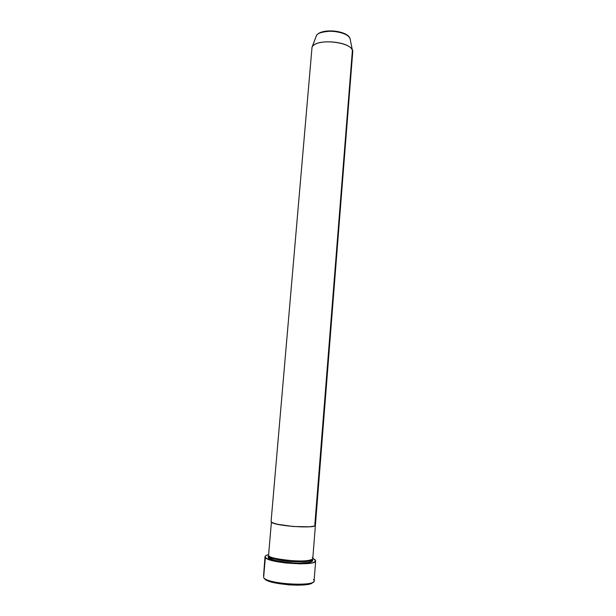 <?xml version="1.0" encoding="UTF-8"?>
<svg xmlns="http://www.w3.org/2000/svg" width="616" height="616" viewBox="0 0 616 616"><rect width="100%" height="100%" fill="white"/><g stroke="black" fill="none" stroke-linecap="round" stroke-linejoin="round"><path stroke-width="0.92" d="M265.003 556.679C265.103 555.894 266.174 555.247 268.237 554.731L265.658 555.748L265.011 556.602L266.651 558.543L275.868 561.446L285.2 562.924L300.262 563.848L311.719 562.962L313.983 562.316L315.654 560.645L312.797 558.389L315.03 559.69L315.661 560.845C316.917 566.389 268.684 563.263 265.342 557.542L263.617 577.585L265.342 557.542L265.003 556.679L263.563 575.945M311.827 559.513L312.089 559.567C314.314 560.899 311.095 563.655 294.764 563.109C277.785 561.515 268.984 559.705 268.36 557.673L269.454 556.672C269.746 558.181 276.368 559.782 289.32 561.476C303.819 562.185 311.265 561.553 311.658 559.597C311.265 561.553 303.819 562.185 289.32 561.476C276.368 559.782 269.746 558.181 269.454 556.672L269.161 556.102L269.454 556.672L268.36 557.673L268.052 556.849L268.892 555.909L268.36 557.673L274.251 560.298L290.298 562.839L299.045 563.201L309.116 562.439L312.297 561.184L312.62 560.406L311.827 559.513M315.923 36.922L312.143 47.047C316.17 38.415 349.826 41.18 352.398 50.358L314.861 524.401L315.415 525.178L352.706 52.214C354.816 42.181 316.077 37.414 312.019 47.263L271.079 521.529L272.572 522.822L277.3 524.255L293.285 526.503L309.24 526.819L313.944 526.149L315.415 525.171C316.555 528.928 274.528 526.049 271.402 522.137L268.538 555.57C269.169 557.572 277.962 559.367 294.941 560.96C311.265 561.515 314.483 558.804 312.25 557.488M312.643 582.505L311.357 583.375L306.152 584.676L298.113 585.192L288.519 584.846L274.651 582.836L267.952 580.834L264.541 578.686C267.475 584.569 311.165 587.779 312.836 582.251M313.482 579.487L313.937 580.087C319.257 586.986 267.344 584.492 263.617 577.585C266.913 584.03 315.307 587.056 314.098 580.788L315.661 560.86M268.668 554.1L268.538 555.57C271.594 560.537 313.86 563.27 312.789 558.473L315.415 525.178L313.944 526.149L309.24 526.819L293.285 526.503L280.688 524.932L274.559 523.546L271.402 522.137C274.528 526.049 316.555 528.928 315.415 525.178M316.278 35.982L312.019 47.263M350.319 39.955L350.042 38.562C347.832 30.661 319.858 28.359 316.385 35.79C317.125 33.264 322.13 31.709 331.408 31.131C342.196 32.217 348.41 34.696 350.042 38.562L350.319 39.955M345.391 34.203L340.232 32.132L333.941 31.008L327.52 31.016L322.006 32.14M269.138 556.086L269.03 557.457L271.61 559.328C277.462 561.253 284.492 562.47 292.7 562.955C301.055 563.378 306.984 563.001 310.502 561.831L311.665 560.514L311.681 559.59M312.143 47.047L316.385 35.79C320.197 27.905 347.57 30.153 350.042 38.562L352.398 50.358"/></g></svg>
